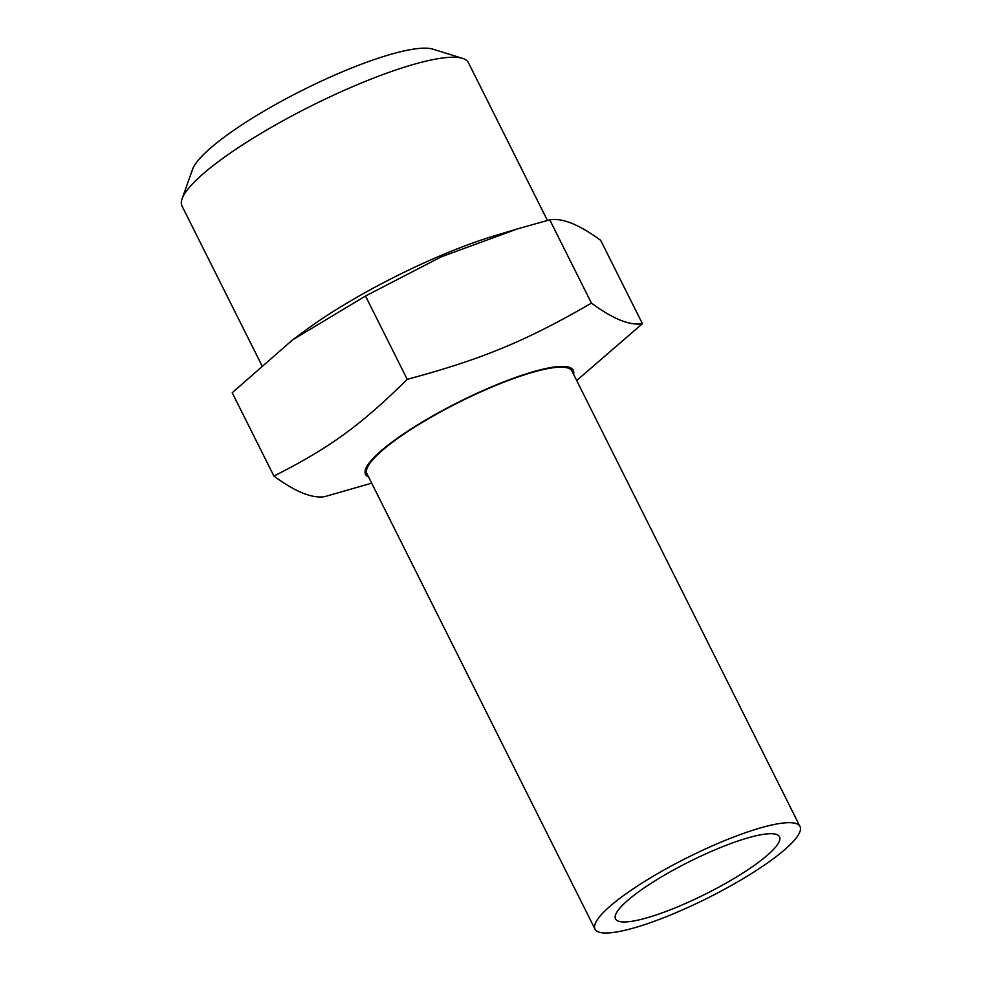 <?xml version="1.0" encoding="UTF-8"?>
<svg xmlns="http://www.w3.org/2000/svg" width="982" height="982" viewBox="0 0 982 982"><rect width="100%" height="100%" fill="white"/><g stroke="black" fill="none" stroke-linecap="round" stroke-linejoin="round"><path stroke-width="1.47" d="M576.68 380.513L642.412 323.679L600.702 240.369C579.22 224.547 562.232 217.697 549.748 219.833L591.459 303.143C525.505 341.257 482.162 359.179 407.211 379.334L365.5 296.024L441.421 256.756L517.698 228.818L549.748 219.833M642.412 323.679C629.928 325.815 612.94 318.966 591.459 303.143M407.211 379.334C360.738 425.304 329.387 448.05 273.917 476.061L232.206 392.751L292.685 339.797L365.5 296.024M273.917 476.061C295.398 491.884 312.386 498.733 324.87 496.597L371.687 483.169M573.574 374.314A116.158 22.917 153.4 0 0 459.146 401.834A116.158 22.917 153.4 0 0 368.581 476.97M719.573 886.721A91.707 18.093 153.4 0 0 779.512 836.774A91.707 18.093 153.4 0 0 689.413 861.656A91.707 18.093 153.4 0 0 615.518 918.894A91.707 18.093 153.4 0 0 719.573 886.721M547.416 220.447L468.365 62.59A160.14 31.608 153.4 0 0 462.583 58.368L432.841 49.137A137.21 27.079 153.4 0 0 302.984 89.976A137.21 27.079 153.4 0 0 192.497 169.493L182.075 198.83A160.14 31.608 153.4 0 0 181.989 205.987L261.593 364.96M462.583 58.368A160.14 31.608 153.4 0 0 311.024 106.031A160.14 31.608 153.4 0 0 182.075 198.83M517.698 228.818L494.241 235.876A160.14 31.608 153.4 0 0 305.255 330.529L292.685 339.797M800.011 826.513L571.905 371A114.624 22.623 153.4 0 0 459.281 402.104A114.624 22.623 153.4 0 0 366.924 473.655L595.018 929.156A114.624 22.623 153.4 0 0 725.097 888.943A114.624 22.623 153.4 0 0 800.011 826.513A114.624 22.623 153.4 0 0 687.388 857.605A114.624 22.623 153.4 0 0 595.018 929.156"/></g></svg>
